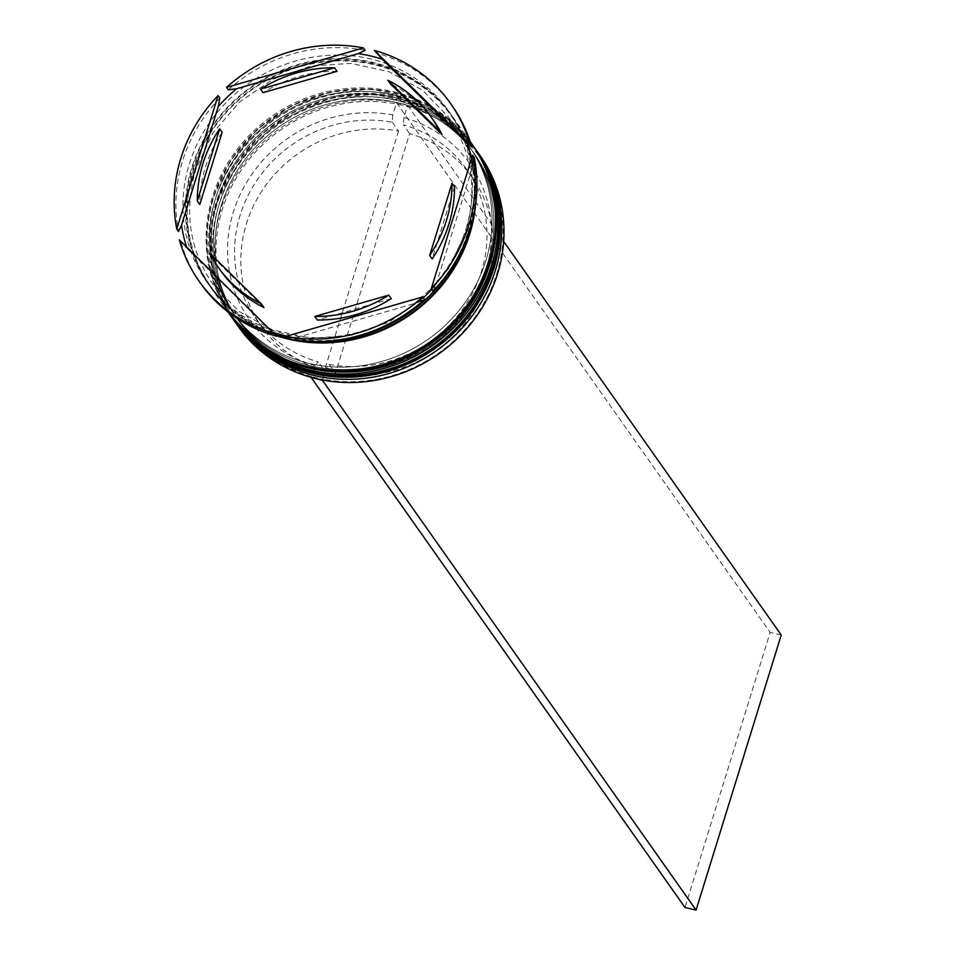 <?xml version="1.0" encoding="UTF-8"?>
<svg xmlns="http://www.w3.org/2000/svg" width="958" height="958" viewBox="0 0 958 958"><rect width="100%" height="100%" fill="white"/><g stroke="black" fill="none" stroke-linecap="round" stroke-linejoin="round"><path stroke-width="0.72" stroke-dasharray="4.79 3.59" d="M335.456 373.273A129.09 120.193 -35.2 0 0 487.622 280.419A129.09 120.193 -35.2 0 0 472.498 177.757A129.09 120.193 -35.2 0 0 409.629 133.653L335.456 373.273L329.229 364.435L326.283 368.183A135.006 125.702 -35.2 0 0 485.682 271.114A135.006 125.702 -35.2 0 0 403.857 117.547L407.641 105.32L396.576 102.734L392.792 114.96A135.006 125.702 -35.2 0 0 233.381 212.017A135.006 125.702 -35.2 0 0 315.218 365.585L311.805 376.602A146.849 136.731 144.8 0 1 222.316 209.431A146.849 136.731 144.8 0 1 396.205 103.943A146.849 136.731 144.8 0 1 407.27 106.542A146.849 136.731 144.8 0 1 496.759 273.713A146.849 136.731 144.8 0 1 322.87 379.188L322.618 380.003M480.257 155.891A148.035 137.832 -35.2 0 0 338.916 102.973A148.035 137.832 -35.2 0 0 220.963 208.82A148.035 137.832 -35.2 0 0 238.314 326.534M491.298 268.599A144.49 134.527 -35.2 0 0 474.366 153.699A144.49 134.527 -35.2 0 0 336.414 102.051A144.49 134.527 -35.2 0 0 221.298 205.359A144.49 134.527 -35.2 0 0 238.231 320.259A144.49 134.527 -35.2 0 0 376.183 371.908A144.49 134.527 -35.2 0 0 491.298 268.599A144.49 134.527 144.8 0 1 314.751 371.213A144.49 134.527 144.8 0 1 221.298 205.359A144.49 134.527 144.8 0 1 397.857 102.745A144.49 134.527 144.8 0 1 491.298 268.599M235.333 322.295A148.035 137.832 144.8 0 1 218.723 205.635A148.035 137.832 144.8 0 1 336.007 99.931A148.035 137.832 144.8 0 1 477.276 151.663M487.562 263.306A144.49 134.527 -35.2 0 0 470.629 148.406A144.49 134.527 -35.2 0 0 332.677 96.758A144.49 134.527 -35.2 0 0 217.562 200.054A144.49 134.527 -35.2 0 0 234.494 314.954A144.49 134.527 -35.2 0 0 372.446 366.603A144.49 134.527 -35.2 0 0 487.562 263.306A144.49 134.527 144.8 0 1 311.015 365.92A144.49 134.527 144.8 0 1 217.562 200.054A144.49 134.527 144.8 0 1 394.121 97.441A144.49 134.527 144.8 0 1 487.562 263.306M231.597 317.002A148.035 137.832 144.8 0 1 214.987 200.342A148.035 137.832 144.8 0 1 332.27 94.638A148.035 137.832 144.8 0 1 473.539 146.37M465.983 228.77A148.035 137.832 -35.2 0 0 448.631 111.044A148.035 137.832 -35.2 0 0 307.29 58.127A148.035 137.832 -35.2 0 0 189.337 163.974A148.035 137.832 -35.2 0 0 206.677 281.688A148.035 137.832 -35.2 0 0 348.029 334.617A148.035 137.832 -35.2 0 0 465.983 228.77M219.801 98.087A153.963 143.341 -35.2 0 0 182.559 160.908A153.963 143.341 -35.2 0 0 178.511 231.501M365.13 50.367A153.963 143.341 -35.2 0 0 228.279 89.86M452.224 105.871A153.963 143.341 -35.2 0 0 376.195 52.965M471.48 158.765A150.406 140.036 144.8 0 1 472.773 166.177L474.318 157.711M489.562 266.132A144.49 134.527 -35.2 0 0 472.629 151.232A144.49 134.527 -35.2 0 0 334.677 99.584A144.49 134.527 -35.2 0 0 219.55 202.88A144.49 134.527 -35.2 0 0 236.482 317.781A144.49 134.527 -35.2 0 0 374.434 369.429A144.49 134.527 -35.2 0 0 489.562 266.132A144.49 134.527 -35.2 0 0 396.109 100.267A144.49 134.527 -35.2 0 0 219.55 202.88A144.49 134.527 -35.2 0 0 313.003 368.746A144.49 134.527 -35.2 0 0 489.562 266.132M475.527 149.185A148.035 137.832 -35.2 0 0 334.186 96.267A148.035 137.832 -35.2 0 0 216.233 202.102A148.035 137.832 -35.2 0 0 233.584 319.828M485.826 260.827A144.49 134.527 -35.2 0 0 468.893 145.939A144.49 134.527 -35.2 0 0 330.941 94.279A144.49 134.527 -35.2 0 0 215.813 197.588A144.49 134.527 -35.2 0 0 232.746 312.488A144.49 134.527 -35.2 0 0 370.698 364.136A144.49 134.527 -35.2 0 0 485.826 260.827A144.49 134.527 -35.2 0 0 392.373 94.974A144.49 134.527 -35.2 0 0 215.813 197.588A144.49 134.527 -35.2 0 0 309.266 363.453A144.49 134.527 -35.2 0 0 485.826 260.827M471.791 143.892A148.035 137.832 -35.2 0 0 330.45 90.962A148.035 137.832 -35.2 0 0 212.496 196.809A148.035 137.832 -35.2 0 0 229.848 314.535M475.575 204.437A148.035 137.832 -35.2 0 0 471.719 157.974M469.588 150.741A148.035 137.832 -35.2 0 0 452.368 116.337A148.035 137.832 -35.2 0 0 311.027 63.42A148.035 137.832 -35.2 0 0 193.073 169.267A148.035 137.832 -35.2 0 0 210.413 286.993A148.035 137.832 -35.2 0 0 276.191 335.611M462.067 249.212A148.035 137.832 -35.2 0 0 468.474 232.303A148.035 137.832 -35.2 0 0 451.122 114.577A148.035 137.832 -35.2 0 0 309.781 61.659A148.035 137.832 -35.2 0 0 191.828 167.506A148.035 137.832 -35.2 0 0 209.167 285.221A148.035 137.832 -35.2 0 0 274.946 333.851M222.136 132.372A130.276 121.295 -35.2 0 0 205.431 167.147A130.276 121.295 -35.2 0 0 199.803 204.521M329.229 364.435A129.09 120.193 -35.2 0 0 481.395 271.593A129.09 120.193 -35.2 0 0 466.271 168.931A129.09 120.193 -35.2 0 0 403.402 124.827L409.629 133.653M326.283 368.183L322.87 379.188A146.849 136.731 -35.2 0 1 311.805 376.602L311.542 377.44M403.857 117.547L403.402 124.827M433.615 120.576A130.276 121.295 -35.2 0 0 390.385 83.813M209.766 253.175L212.257 256.708A130.276 121.295 -35.2 0 0 220.699 270.743M186.618 246.996A150.406 140.036 144.8 0 0 187.145 248.601L179.35 239.847M181.086 242.326A153.963 143.341 -35.2 0 0 200.593 283.34M286.538 337.192A148.035 137.832 -35.2 0 0 332.33 340.725M431.819 289.412A150.406 140.036 144.8 0 0 436.058 284.766L433.016 291.112M423.364 297.675A150.406 140.036 144.8 0 1 417.688 302.596L424.538 299.351M286.933 336.078A150.406 140.036 144.8 0 0 296.046 337.707L287.699 338.833M273.713 332.618A150.406 140.036 144.8 0 1 272.072 332.091L276.634 336.246M436.058 284.766L472.773 166.177M296.046 337.707L417.688 302.596M187.145 248.601L272.072 332.091M454.523 186.798L432.178 258.959M391.283 298.645L317.278 320.008M263.929 307.506L212.257 256.708M337.036 71.323A130.276 121.295 -35.2 0 0 263.031 92.675M392.792 114.96L392.337 122.229A129.09 120.193 -35.2 0 0 258.157 178.511A129.09 120.193 -35.2 0 0 255.295 317.733A129.09 120.193 -35.2 0 0 318.164 361.849L315.218 365.585M392.337 122.229L398.564 131.054A129.09 120.193 -35.2 0 0 264.384 187.337A129.09 120.193 -35.2 0 0 261.522 326.57A129.09 120.193 -35.2 0 0 324.391 370.674L318.164 361.849M398.564 131.054L324.391 370.674M407.641 105.32L503.669 241.476M396.576 102.734L770.172 632.424L685.018 907.513M781.237 635.022L770.172 632.424M476.401 150.418A148.035 137.832 -35.2 0 0 335.072 97.692A148.035 137.832 -35.2 0 0 217.227 203.515A148.035 137.832 -35.2 0 0 234.447 321.062M233.956 320.355A148.035 137.832 144.8 0 1 216.975 203.168A148.035 137.832 144.8 0 1 334.929 97.321A148.035 137.832 144.8 0 1 476.282 150.238M472.665 145.125A148.035 137.832 -35.2 0 0 331.336 92.399A148.035 137.832 -35.2 0 0 213.49 198.222A148.035 137.832 -35.2 0 0 230.71 315.769M230.219 315.062A148.035 137.832 144.8 0 1 213.239 197.875A148.035 137.832 144.8 0 1 331.193 92.028A148.035 137.832 144.8 0 1 472.545 144.945M467.923 232.171A147.448 137.281 -35.2 0 0 372.554 62.917A147.448 137.281 -35.2 0 0 192.378 167.626A147.448 137.281 -35.2 0 0 287.747 336.893A147.448 137.281 -35.2 0 0 467.923 232.171M297.95 340.449A147.448 137.281 144.8 0 1 287.28 338.246M275.617 334.809A147.448 137.281 144.8 0 1 193.624 169.398A147.448 137.281 144.8 0 1 365.178 62.941A147.448 137.281 144.8 0 1 473.348 216.736M475.898 149.711L448.799 121.798L414.311 102.877L375.177 94.471L334.474 97.201L295.435 110.877L261.115 134.383L234.231 165.878L216.903 202.892C204.521 245.895 210.329 285.221 234.327 320.894M472.162 144.418L445.063 116.493L410.575 97.584L371.441 89.166L330.738 91.908L291.699 105.572L257.379 129.079L230.495 160.585L213.167 197.599C200.785 240.602 206.593 279.928 230.591 315.589M448.847 117.511C472.126 152.071 477.755 190.295 465.708 232.171L448.751 268.384L422.406 299.219L388.756 322.223L350.496 335.563L310.691 338.186L272.503 329.887L238.949 311.35L212.7 284.059C189.409 249.487 183.792 211.263 195.827 169.386L212.784 133.186L239.141 102.35L272.779 79.334L311.039 65.994L350.844 63.384L389.044 71.682L422.586 90.22L448.847 117.511M474.366 153.699L472.629 151.232M470.629 148.406L468.893 145.939M470.079 141.449L452.368 116.337M451.122 114.577L448.631 111.044M472.498 177.757L466.271 168.931M209.167 285.221L206.677 281.688M228.124 312.104L210.413 286.993M234.494 314.954L232.746 312.488M238.231 320.259L236.482 317.781M261.522 326.57L255.295 317.733"/><path stroke-width="1.44" d="M236.075 323.361L238.314 326.534A148.035 137.832 -35.2 0 0 379.655 379.464A148.035 137.832 -35.2 0 0 497.609 273.617A148.035 137.832 -35.2 0 0 480.257 155.891L478.018 152.717A148.035 137.832 144.8 0 1 495.37 270.443A148.035 137.832 144.8 0 1 377.416 376.278A148.035 137.832 144.8 0 1 236.075 323.361A148.035 137.832 144.8 0 1 235.333 322.295M477.276 151.663A148.035 137.832 144.8 0 1 478.018 152.717M473.539 146.37A148.035 137.832 144.8 0 1 474.282 147.412A148.035 137.832 144.8 0 1 491.634 265.138A148.035 137.832 144.8 0 1 373.68 370.986A148.035 137.832 144.8 0 1 232.339 318.068A148.035 137.832 144.8 0 1 231.597 317.002M471.48 158.765A150.406 140.036 144.8 0 0 467.181 142.73L471.731 146.885L469.995 144.407L374.446 50.487L382.242 59.24A150.406 140.036 144.8 0 0 358.268 53.624L365.13 50.367L363.381 47.9L226.543 87.394L228.279 89.86L236.626 88.723A150.406 140.036 144.8 0 0 218.256 106.566L219.801 98.087L218.053 95.62L176.763 229.022L178.511 231.501L181.541 225.154A150.406 140.036 144.8 0 0 186.618 246.996M471.731 146.885A153.963 143.341 -35.2 0 0 452.224 105.871L450.488 103.392A153.963 143.341 -35.2 0 0 374.446 50.487M431.28 288.645L433.016 291.112A153.963 143.341 -35.2 0 0 470.27 228.303A153.963 143.341 -35.2 0 0 474.318 157.711L472.569 155.232L431.28 288.645A153.963 143.341 -35.2 0 0 468.522 225.825A153.963 143.341 -35.2 0 0 472.569 155.232M232.339 318.068L233.584 319.828A148.035 137.832 -35.2 0 0 374.925 372.746A148.035 137.832 -35.2 0 0 492.879 266.911A148.035 137.832 -35.2 0 0 475.527 149.185L474.282 147.412M228.124 312.104L229.848 314.535A148.035 137.832 -35.2 0 0 371.189 367.453A148.035 137.832 -35.2 0 0 489.143 261.606A148.035 137.832 -35.2 0 0 471.791 143.892L470.079 141.449M276.191 335.611A148.035 137.832 -35.2 0 0 469.719 234.063A148.035 137.832 -35.2 0 0 475.575 204.437M471.719 157.974A148.035 137.832 -35.2 0 0 469.588 150.741M202.94 163.614A130.276 121.295 -35.2 0 0 197.312 200.988L199.803 204.521L222.136 132.372L219.645 128.839A130.276 121.295 -35.2 0 0 202.94 163.614M442.069 134.611L439.578 131.078A130.276 121.295 -35.2 0 0 431.124 117.044A130.276 121.295 -35.2 0 0 387.894 80.292L390.385 83.813L442.069 134.611A130.276 121.295 -35.2 0 0 433.615 120.576L431.124 117.044M429.687 255.427A130.276 121.295 -35.2 0 0 452.032 183.265L454.523 186.798A130.276 121.295 -35.2 0 1 432.178 258.959L429.687 255.427L452.032 183.265M314.787 316.475A130.276 121.295 -35.2 0 0 388.792 295.112L391.283 298.645A130.276 121.295 -35.2 0 1 317.278 320.008L314.787 316.475L388.792 295.112M261.438 303.973L209.766 253.175A130.276 121.295 -35.2 0 0 218.208 267.222A130.276 121.295 -35.2 0 0 261.438 303.973L263.929 307.506A130.276 121.295 -35.2 0 1 220.699 270.743L218.208 267.222M439.578 131.078L387.894 80.292M219.645 128.839L197.312 200.988M469.995 144.407A153.963 143.341 -35.2 0 0 450.488 103.392M285.951 336.366L422.789 296.872L424.538 299.351A153.963 143.341 -35.2 0 1 287.699 338.833L285.951 336.366A153.963 143.341 -35.2 0 0 422.789 296.872M198.857 280.874A153.963 143.341 -35.2 0 1 179.35 239.847L276.634 336.246A153.963 143.341 -35.2 0 1 200.593 283.34L198.857 280.874A153.963 143.341 -35.2 0 0 274.886 333.767M218.053 95.62A153.963 143.341 -35.2 0 0 176.763 229.022M363.381 47.9A153.963 143.341 -35.2 0 0 226.543 87.394M274.946 333.851A148.035 137.832 -35.2 0 0 286.538 337.192M332.33 340.725A148.035 137.832 -35.2 0 0 462.067 249.212M431.819 289.412A150.406 140.036 144.8 0 1 423.364 297.675M286.933 336.078A150.406 140.036 144.8 0 1 273.713 332.618M467.181 142.73L382.242 59.24M218.256 106.566L181.541 225.154M358.268 53.624L236.626 88.723M263.031 92.675L337.036 71.323L334.546 67.79A130.276 121.295 -35.2 0 0 260.54 89.142L263.031 92.675M334.546 67.79L260.54 89.142M311.542 377.44L322.499 380.41L696.083 910.1L781.237 635.022L503.669 241.476M311.434 377.811L685.018 907.513L696.083 910.1M234.447 321.062A148.035 137.832 -35.2 0 0 234.578 321.241A148.035 137.832 -35.2 0 0 375.919 374.159A148.035 137.832 -35.2 0 0 493.873 268.324A148.035 137.832 -35.2 0 0 476.533 150.598A148.035 137.832 -35.2 0 0 476.401 150.418M476.282 150.238A148.035 137.832 144.8 0 1 493.621 267.965A148.035 137.832 144.8 0 1 375.68 373.812A148.035 137.832 144.8 0 1 234.327 320.894A148.035 137.832 144.8 0 1 233.956 320.355L261.594 349.347L296.07 368.435L335.264 376.985L376.051 374.35L415.197 360.735L449.613 337.216L476.581 305.674L493.945 268.587C506.327 225.585 500.519 186.259 476.533 150.598L475.898 149.711M230.71 315.769A148.035 137.832 -35.2 0 0 230.842 315.948A148.035 137.832 -35.2 0 0 372.183 368.866A148.035 137.832 -35.2 0 0 490.137 263.019A148.035 137.832 -35.2 0 0 472.797 145.293A148.035 137.832 -35.2 0 0 472.665 145.125M472.545 144.945A148.035 137.832 144.8 0 1 489.885 262.672A148.035 137.832 144.8 0 1 371.944 368.519A148.035 137.832 144.8 0 1 230.591 315.589A148.035 137.832 144.8 0 1 230.219 315.062L257.858 344.054L292.334 363.13L331.528 371.692L372.315 369.046L411.461 355.43L445.877 331.923L472.845 300.381L490.209 263.294C502.591 220.292 496.783 180.966 472.797 145.293L472.162 144.418M473.348 216.736A147.448 137.281 144.8 0 1 469.169 233.932A147.448 137.281 144.8 0 1 297.95 340.449M287.28 338.246A147.448 137.281 144.8 0 1 275.617 334.809"/></g></svg>
